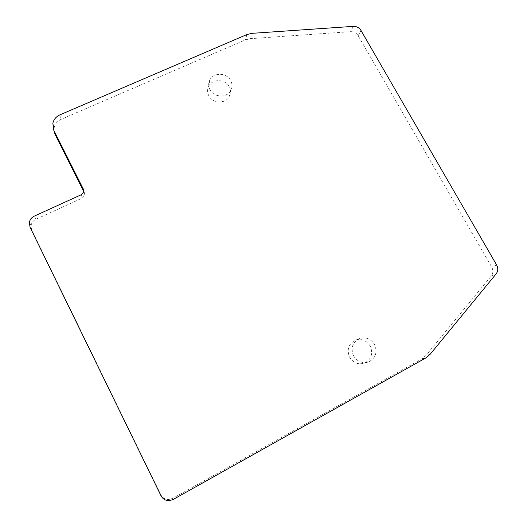 <?xml version="1.0" encoding="UTF-8"?>
<svg xmlns="http://www.w3.org/2000/svg" width="527" height="527" viewBox="0 0 527 527"><rect width="100%" height="100%" fill="white"/><g stroke="black" fill="none" stroke-linecap="round" stroke-linejoin="round"><path stroke-width="0.4" stroke-dasharray="2.63 1.98" d="M83.793 191.604L84.36 192.737L84.564 195.622L82.35 198.04L36.027 219.199C33.353 220.51 31.712 222.559 31.113 225.339L31.758 230.101L160.781 494.655C162.612 498.015 165.419 499.616 169.193 499.451L172.718 498.351L421.85 358.887L426.007 355.402L491.296 275.964C493.246 273.289 493.397 270.358 491.75 267.156L358.162 35.704C356.384 32.944 353.854 31.6 350.567 31.666L250.536 38.649L245.51 39.854L61.224 119.273C57.423 121.026 55.078 123.832 54.195 127.679L54.103 131.269M209.983 89.709C208.31 86.395 208.264 83.141 209.858 79.939C213.554 72.192 226.801 72.614 230.707 80.565C232.486 84.056 232.453 87.469 230.622 90.789C226.682 98.167 213.791 97.521 209.983 89.709M353.597 355.909C350.547 348.492 352.253 342.807 358.716 338.848C365.231 336.529 370.501 338.4 374.513 344.474C377.668 352.214 375.764 358.004 368.795 361.851C362.444 363.755 357.378 361.772 353.597 355.909M229.205 86.777C225.372 78.964 212.361 78.556 208.725 86.191C207.164 89.34 207.203 92.541 208.85 95.802C212.579 103.476 225.246 104.102 229.113 96.843C230.918 93.569 230.951 90.216 229.205 86.777M370.204 346.028C366.272 340.067 361.1 338.229 354.704 340.508C348.354 344.394 346.674 349.974 349.658 357.247C353.367 363.004 358.334 364.947 364.572 363.077C371.416 359.302 373.294 353.617 370.204 346.028M353.301 26.37L350.567 31.666M358.162 35.704L360.995 30.467M496.605 264.916L491.75 267.156M491.296 275.964L496.157 273.842M430.085 354.368L426.007 355.402M421.85 358.887L425.875 357.899M173.126 499.497L172.718 498.351M160.781 494.655L160.992 495.742M30.019 227.15L31.758 230.101M36.027 219.199L34.36 216.096M81.389 194.667L82.35 198.04M84.36 192.737L83.833 190.774M61.224 119.273L59.979 114.82M246.86 34.558L245.51 39.854M250.536 38.649L251.952 33.339M169.542 500.617L169.193 499.451M29.367 222.322L31.113 225.339M83.641 192.217L84.564 195.622M52.845 123.338L54.195 127.679M209.858 79.939L208.725 86.191M230.622 90.789L229.113 96.843M358.716 338.848L354.704 340.508M368.795 361.851L364.572 363.077"/><path stroke-width="0.79" d="M54.103 131.269L55.151 134.576L83.793 191.604M353.301 26.37C356.621 26.304 359.19 27.667 360.995 30.467L496.605 264.916C498.278 268.157 498.134 271.135 496.157 273.842L430.085 354.368L425.875 357.899L173.126 499.497L169.542 500.617C165.709 500.782 162.863 499.155 160.992 495.742L30.019 227.15L29.367 222.322C29.98 219.495 31.64 217.42 34.36 216.096L81.389 194.667L83.641 192.217L83.431 189.285L53.807 130.321L52.845 123.338C53.741 119.431 56.119 116.599 59.979 114.82L246.86 34.558L251.952 33.339L353.301 26.37M83.833 190.774L83.431 189.285M53.807 130.321L55.151 134.576"/></g></svg>
